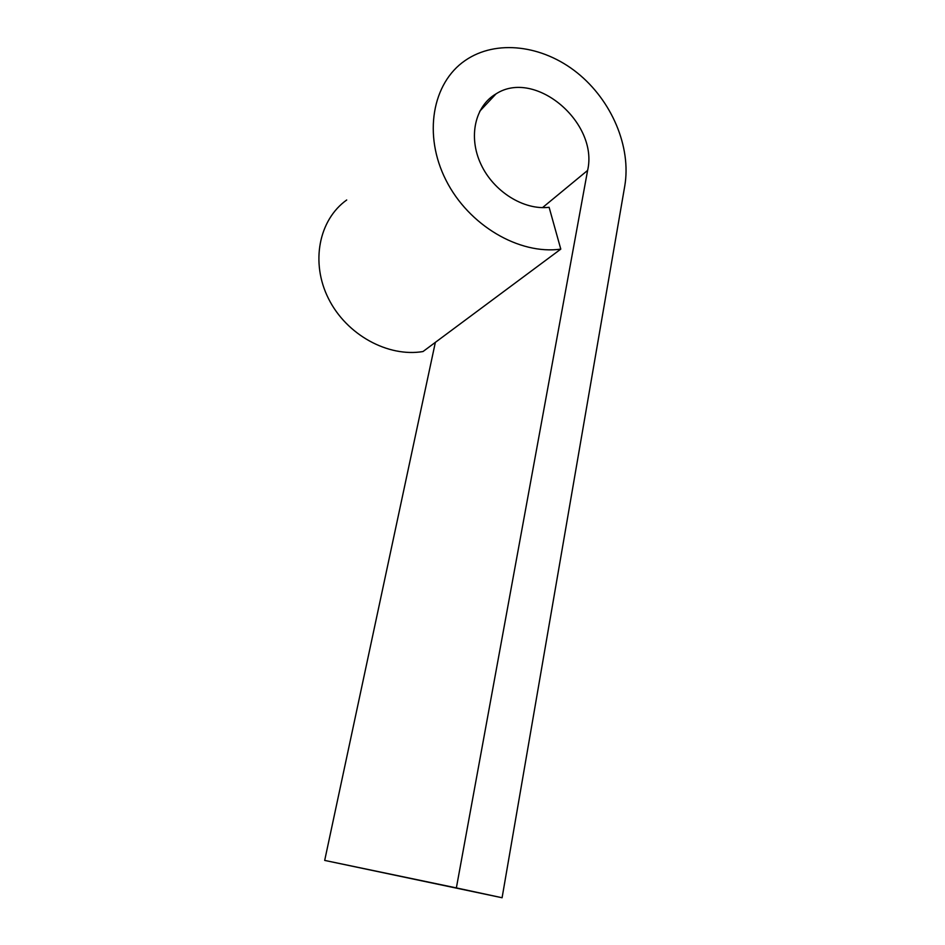 <?xml version="1.0" encoding="UTF-8"?>
<svg xmlns="http://www.w3.org/2000/svg" width="945" height="945" viewBox="0 0 945 945"><rect width="100%" height="100%" fill="white"/><g stroke="black" fill="none" stroke-linecap="round" stroke-linejoin="round"><path stroke-width="1.42" d="M549.116 207.298L560.787 249.126C519.218 254.973 468.673 225.418 445.969 180.164C422.994 134.993 432.208 82.995 465.164 60.515C496.149 39.076 542.761 45.1 577.253 72.848C611.805 100.583 631.425 147.007 624.763 186.011L502.09 897.75L456.364 887.91L587.613 170.419C598.776 122.767 535.13 68.442 496.019 93.886C475.004 106.017 468.035 136.824 480.91 164.217C493.609 191.658 523.766 210.416 549.116 207.298M346.709 199.986C318.784 219.831 310.326 262.675 328.553 298.726C346.567 334.861 387.958 357.47 423.006 351.54L560.787 249.126M502.09 897.75L324.69 860.411L456.364 887.91M324.69 860.411L435.35 342.373M542.513 207.628L587.613 170.419M479.694 111.297L496.019 93.886"/></g></svg>
